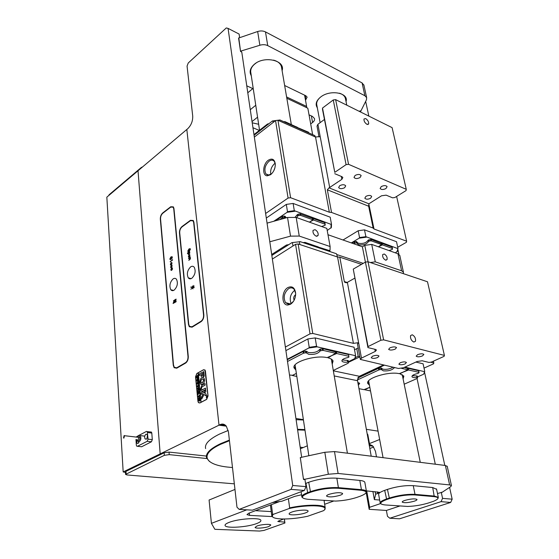 <?xml version="1.0" encoding="UTF-8"?>
<svg xmlns="http://www.w3.org/2000/svg" width="559" height="559" viewBox="0 0 559 559"><rect width="100%" height="100%" fill="white"/><g stroke="black" fill="none" stroke-linecap="round" stroke-linejoin="round"><path stroke-width="0.84" d="M369.695 444.37L373.007 446.201L369.653 445.747L373.007 446.201L375.466 451.274L376.493 456.843M379.645 439.5L369.499 443.56M295.928 418.488L303.376 419.634M366.327 429.319L378.073 431.129M226.311 426.175L219.009 425.175L220.176 424.609C222.496 423.561 224.543 424.085 226.318 426.175L228.463 431.974L236.974 507.181L239.189 509.382L291.043 489.377L292.72 485.485L228.072 28.397L226.283 27.95L188.257 62.978L187.062 66.081L192.708 115.992C192.883 120.989 191.241 125.209 187.789 128.654L186.832 129.464L219.009 425.175L160.174 453.887L161.593 454.034L160.174 453.887L138.024 170.761L186.832 129.464L219.009 425.175L226.311 426.175M373.685 447.004L369.827 448.528M208.046 395.968L205.46 371.309L204.999 370.023L203.546 369.73L196.887 373.454L195.51 376.836L197.942 401.292L198.431 402.655L199.849 402.976L206.634 399.419L208.046 395.968M188.271 356.425L173.975 208.668L173.367 206.872L170.726 206.767L162.746 212.923C161.076 214.467 160.272 216.543 160.321 219.135L173.255 365.195L174.128 367.71L176.756 368.192L185.581 363.091C187.461 361.687 188.362 359.465 188.271 356.425M203.832 314.878L193.917 222.356L193.274 220.498L190.437 220.309L181.989 226.549C180.229 228.121 179.383 230.259 179.46 232.956L188.467 324.416L189.284 326.736L192.079 327.183L201.107 321.628C203.036 320.132 203.944 317.882 203.832 314.878M252.954 127.725L259.285 130.443M292.72 485.485L306.004 486.623L304.962 479.573L303.502 479.44L300.288 457.562L300.651 457.604M301.664 457.269L241.774 52.092L240.552 51.484L238.798 37.886M239.601 37.404L239.105 34.057L228.072 28.397M306.004 486.623L304.341 490.46L291.043 489.377M239.189 509.382L252.437 510.164L304.341 490.46M449.597 487.413L452.161 499.187L450.659 502.443L441.058 501.654L389.819 518.228L387.478 516.313L386.395 510.458L399.776 506.021M365.67 101.479L368.849 116.104M397.875 249.566L398.888 254.226M424.567 372.308L444.81 465.409M360.269 111.849L360.052 110.857L360.96 111.08M417.049 378.513L435.293 464.215M437.487 493.506L442.316 492.248M441.268 492.255L442.567 498.362L452.161 499.187M441.058 501.654L442.567 498.362M360.052 110.857L359.325 111.381M389.819 518.228L399.545 518.801L450.659 502.443M317.323 107.789C315.087 104.33 316.156 100.774 320.545 97.119C330.041 89.244 349.04 92.731 346.049 101.598M320.195 97.392C317.295 99.984 316.177 102.618 316.855 105.295L320.118 122.659M251.284 75.745C249.118 71.992 250.048 68.247 254.086 64.509C263.918 55.348 285.684 60.288 282.106 70.602M256.085 63.041L254.485 64.243C251.41 66.996 250.201 69.896 250.865 72.95L259.544 130.24M265.483 31.905L267.74 45.621C265.406 44.517 262.779 44.392 259.858 45.258L240.503 51.169L238.574 38.061L257.664 31.507C260.557 30.647 263.163 30.773 265.483 31.905L362.092 82.921L363.965 85.359M253.269 88.811L246.757 85.827M310.685 123.895L312.565 122.491L311.363 115.93M312.565 122.491C314.172 121.24 314.815 119.919 314.493 118.543L312.467 116.44L309.036 114.84M267.74 45.621L364.88 95.722L362.092 82.921M363.853 84.849L366.648 97.622L366.438 99.844L360.779 111.213M241.306 51.239L240.852 51.638M284.643 85.499L305.864 95.785L307.143 97.147L305.48 100.068M366.648 97.622L364.88 95.722M281.631 67.828L281.415 66.577C280.471 63.488 277.851 61.336 273.568 60.12M345.532 99.111L345.322 98.098C344.568 95.834 342.611 94.205 339.453 93.213M380.546 503.575L369.625 507.292L369.164 509.298L386.395 510.458M442.071 492.332L450.806 486.589L451.434 485.568L449.625 484.926L338.104 473.466L328.329 474.235L303.865 479.475M272.387 502.59L281.925 501.213L294.733 496.378L301.553 494.764M375.159 491.627L375.648 494.324L379.456 492.339L366.348 490.858M375.648 494.324L374.369 499.62L379.659 500.032M374.369 499.62L372.895 491.431M304.473 479.238L303.432 478.937L300.358 458.059L301.245 457.36L324.821 452.28L334.499 451.581L338.104 473.466M366.718 490.893L369.625 507.292M369.164 509.298L366.215 492.584M449.625 484.926L445.39 465.479L334.499 451.581M300.316 457.744L301.245 457.36M445.39 465.479L447.256 466.437M365.705 118.592L364 118.955C363.783 121.003 364.761 122.791 366.942 124.329L368.64 123.965C368.856 121.925 367.878 120.129 365.705 118.592M270.549 174.715L267.244 175.812C261.968 175.743 262.807 163.934 268.32 160.216C272.184 157.966 274.518 159.238 275.308 164.039C275.301 168.483 273.714 172.046 270.549 174.715M275.314 164.178L274.357 161.481C272.981 159.818 271.22 159.727 269.068 161.195C265.001 165.275 263.932 169.517 265.853 173.919L268.103 175.226L271.548 173.863M274.881 167.917L273.749 170.83M274.776 163.494C271.464 166.484 270.137 170.132 270.794 174.429M381.273 186.566L380.134 188.474C381.287 189.808 383.229 189.836 385.948 188.558L387.094 186.636C385.934 185.308 383.991 185.281 381.273 186.566M355.098 175.449L354.001 177.399C355.224 178.852 357.236 178.901 360.045 177.552L361.156 175.596C359.926 174.142 357.907 174.094 355.098 175.449M339.69 185.693L338.642 187.538C339.858 188.977 341.856 189.033 344.644 187.712L345.7 185.861C344.484 184.421 342.478 184.365 339.69 185.693M365.907 196.363L364.824 198.172C365.97 199.493 367.899 199.528 370.596 198.27L371.693 196.454C370.54 195.133 368.612 195.105 365.907 196.363M397.722 247.26L406.435 242.278L406.624 241.208L396.624 196.433M322.515 108.055L334.785 172.34L346.077 164.646L333.255 99.963L322.515 108.055L322.515 109.508L334.785 172.34M335.638 99.642L348.557 164.311L406.267 189.333L392.097 127.634L335.638 99.642L333.255 99.963M406.267 189.333L406.072 190.577L394.878 197.516L392.579 197.83L386.143 195.147L381.524 195.783L368.884 203.804L368.647 206.215L373.153 228.065L331.529 212.441L329.335 212.238L315.535 137.067L277.956 120.269L290.596 197.711L329.335 212.238M315.535 137.067L320.167 136.431L329.684 187.475L341.849 179.334L341.283 176.413M324.416 119.479L317.91 124.294L320.167 136.431M341.849 179.334L342.849 177.531L341.947 176.693L334.757 173.688M346.077 164.646L348.557 164.311M368.807 203.888L373.992 228.973L406.624 241.208M290.596 197.711L288.074 198.061L265.63 213.489M373.992 228.973L373.153 228.065M288.074 198.061L275.545 120.597L254.338 137.081M275.545 120.597L277.956 120.269M319.042 137.018L317.016 126.124L317.91 124.294M329.684 187.475L329.006 187.845L368.884 203.804M331.529 212.441L327.35 189.801L329.006 187.845M413.821 342.073L415.47 341.269C415.861 338.405 414.785 336.238 412.249 334.778L410.586 335.575C410.194 338.454 411.277 340.62 413.821 342.073M290.484 304.271L287.766 305.025C281.226 305.291 281.394 290.98 287.913 287.55C292.224 285.712 294.81 287.633 295.662 293.3C295.627 298.24 293.901 301.902 290.484 304.271M295.676 293.524L294.313 289.527C292.79 287.689 290.925 287.375 288.717 288.57C284.119 292.664 283.05 297.353 285.509 302.629L288.584 304.292L291.036 303.607L293.552 301.21M295.655 294.705L295.438 294.817C293.685 296.34 293.251 298.136 294.146 300.19M291.099 303.572C289.234 298.31 290.442 293.873 294.726 290.275M389.951 347.824L388.624 349.333C389.847 350.346 392.034 350.276 395.185 349.13L396.534 347.614C395.304 346.594 393.11 346.664 389.951 347.824M417.559 354.692L416.182 356.167C417.328 357.089 419.425 357.012 422.471 355.915L423.862 354.441C422.709 353.512 420.606 353.595 417.559 354.692M400.174 362.756L398.874 364.147C400.013 365.062 402.096 364.985 405.114 363.916L406.428 362.518C405.282 361.603 403.2 361.68 400.174 362.756M372.483 356.251L371.218 357.676C372.441 358.675 374.607 358.612 377.73 357.487L379.002 356.055C377.779 355.049 375.606 355.119 372.483 356.251M285.369 347.034L310.035 333.835L295.557 244.332L298.143 243.969L312.754 333.45L353.414 343.366L337.559 257.014L298.143 243.969M272.366 259.055L295.557 244.332M444.412 355.419L427.502 281.778L368.018 261.752L383.621 339.858L444.412 355.419L444.098 356.349L431.436 362.064L428.928 362.421L422.178 360.779L417.126 361.498L403.451 367.759L398.462 368.472L360.331 359.423L361.491 358.102L375.271 351.415L374.851 349.27M380.896 340.249L365.404 262.115L353.26 269.103L368.053 346.587L380.896 340.249L383.621 339.858M375.271 351.415L376.48 350.025L375.557 349.445L367.934 347.593L353.26 269.103M354.692 278.2L347.37 282.344L358.605 342.632L353.414 343.366M368.053 346.587L367.934 347.593M368.018 261.752L365.404 262.115L362.379 246.792L327.979 234.724M358.2 347.95L354.518 349.731M361.498 264.365L339.802 257.168L337.559 257.014M312.754 333.45L310.035 333.835M430.577 362.19L433.812 362.98L433.546 363.825L424.022 368.101M360.303 359.255L357.467 343.988L358.605 342.632L361.491 358.102M433.812 362.98L433.414 361.177M347.37 282.344L346.643 282.686L344.735 282.281L344.309 281.582L339.802 257.168M316.142 236.177L318.092 235.486C318.483 233.047 317.456 231.112 315.017 229.672L313.054 230.364C312.663 232.81 313.697 234.745 316.142 236.177M385.528 260.117L387.08 259.558C387.429 257.245 386.486 255.393 384.25 254.003L382.691 254.555C382.342 256.874 383.292 258.733 385.528 260.117M296.179 217.43L326.833 228.372L330.117 246.533L299.247 236.059L290.526 236.136L287.543 217.458L296.179 217.43L299.247 236.059M287.543 217.458L267.055 223.132L269.808 241.767L290.526 236.136M368.06 261.766L364.782 245.366L371.714 244.402L375.271 261.85L401.628 270.794L397.931 253.758L399.832 255.638M371.714 244.402L397.931 253.758M364.782 245.366L362.379 246.792M403.284 273.624L403.444 272.212L401.628 270.794M375.271 261.85L370.358 262.534M363.245 263.359L337.063 254.638M329.258 250.488L330.055 250.006L330.117 246.533M312.642 134.628L307.82 108.201L286.823 98.265M300.4 448.744L307.338 445.809M359.856 356.859L348.53 362.295M371.218 456.186L357.397 379.847L359.388 376.284L383.369 365.034M355.391 357.585L358.172 356.23L356.761 348.62M358.172 356.23L359.612 356.894M415.882 362.071L423.093 363.797L424.728 371.33L423.631 374.216L417.468 376.955M423.631 374.216L424.728 371.33M404.863 367.116L424.4 371.63M384.236 365.23L358.088 377.486M293.126 203.455L286.32 204.398L287.473 211.63L294.307 210.68L293.126 203.455L330.187 217.165L331.473 224.173L331.41 227.436L327.218 230.483M331.012 228.1L331.075 224.376L331.473 224.173M294.307 210.68L331.075 224.376M294.873 211.246L287.067 212.329L273.784 221.266M286.32 204.398L266.301 218.045M287.473 211.63L287.067 212.329M315.192 337.916L307.876 338.95L309.218 347.314L316.562 346.28L315.192 337.916L354.064 347.237L355.545 355.307L355.307 357.865L354.867 358.543L348.418 361.694M354.867 358.543L355.545 355.307M316.562 346.28L317.163 346.839L355.14 355.622M317.163 346.839L308.771 348.026L287.179 359.29M307.876 338.95L285.901 350.619M309.218 347.314L308.771 348.026M299.869 244.542L299.407 241.761L291.917 242.641L271.835 255.47M291.917 242.641L299.407 241.761M337.496 256.993L336.462 253.758L299.855 241.537M292.462 242.732L292.979 245.967M279.591 121.003L279.437 120.066L272.457 120.954L254.072 135.278M272.457 120.954L279.437 120.066M315.479 137.039L314.794 135.592L279.863 119.94M272.946 120.954L273.183 122.428M364.503 229.868L358.2 230.748L359.542 237.554L365.872 236.674L364.503 229.868L396.513 241.712L397.952 248.322L397.491 251.201L395.318 252.829M397.1 251.816L397.952 248.322M365.872 236.674L397.631 248.524M366.383 237.184L359.151 238.197L351.318 242.906M358.2 230.748L343.023 240M359.542 237.554L359.151 238.197M190.654 266.867C187.349 270.256 186.552 273.917 188.271 277.851C189.228 279.004 190.416 279.144 191.828 278.263C195.161 274.895 195.964 271.227 194.252 267.265C193.281 266.091 192.079 265.958 190.654 266.867M188.621 256.399L189.054 257.217L188.355 256.581L189.089 254.806L189.892 254.82L189.319 257.014L189.138 255.274L188.621 256.399M188.97 248.958L190.214 248.741L190.381 249.244L189.208 251.326L187.95 251.557L187.789 251.068L188.97 248.958L190.109 248.636M192.037 326.784L201.065 321.229C202.833 319.86 203.665 317.798 203.56 315.045L193.666 222.545L193.072 220.84L190.479 220.665L182.024 226.898C180.41 228.345 179.635 230.301 179.712 232.782L188.732 324.255L189.48 326.379L192.534 326.896M192.569 285.928L192.715 286.844L193.714 286.187L193.728 285.453L194.085 287.794L193.889 287.067L192.904 287.85L192.939 288.912L192.771 287.941L190.815 289.185L192.736 287.787L192.603 287.088L190.724 287.109L192.576 286.928L192.569 285.928M189.466 252.109L189.787 252.633L189.033 254.268L188.208 254.296L188.25 252.961L187.482 253.5L187.44 253.073L189.641 251.522L189.501 252.116M190.381 258.37L189.941 259.509L188.767 260.319L190.13 258.405L189.354 258.118L188.593 258.642L188.551 258.216L190.214 257.056L190.381 258.37M191.416 287.466L190.724 287.109M191.409 287.277L192.212 287.284M193.875 286.998L193.721 286.264L192.75 287.005L192.883 287.689L194.05 287.046M188.313 251.732L187.789 251.068M188.055 251.145L189.235 249.034M188.432 251.201L189.424 250.893L190.36 249.517L189.983 249.174M188.069 250.872L189.159 250.809L190.018 249.202L189.019 249.468L188.069 250.872M188.572 254.471L188.055 253.856M187.705 253.15L189.669 251.774M189.781 253.038L189.41 252.472M188.676 253.947L189.746 253.241M188.313 253.583L188.991 253.8L189.431 252.5L188.858 252.535L188.313 253.583M188.886 257.28L188.355 256.581M188.621 256.658L188.614 256.295M188.739 255.715L189.089 254.806M189.354 254.883L189.774 254.708M189.557 256.819L189.815 255.512L189.382 255.128L189.501 256.35L189.983 256.162M188.991 259.97L189.794 259.145M190.06 259.222L190.374 258.768M190.388 258.412L189.948 258.055M188.816 258.293L190.242 257.301M173.108 278.892C169.887 282.239 169.118 285.859 170.809 289.744C171.718 290.827 172.829 290.953 174.149 290.128C177.392 286.795 178.174 283.175 176.483 279.262C175.561 278.165 174.436 278.04 173.108 278.892M173.493 300.777L175.75 299.247L173.674 300.819M173.702 300.966L174.911 301.217L174.855 300.267L175.051 301.238L175.666 300.798L175.1 301.923L174.967 301.441L173.43 302.37L173.891 301.49L173.737 302.077L174.813 301.392L173.982 301.015M171.543 266.37L170.768 267.607L171.019 265.616L171.103 267.195L171.711 265.197L172.074 265.266L171.851 267.076L171.913 265.679L171.543 266.37M172.563 260.061L170.139 261.78L172.528 259.642L172.563 260.061M176.714 367.794L185.539 362.686C187.265 361.4 188.09 359.367 188.006 356.579L173.737 208.849L173.178 207.207L170.754 207.103L162.774 213.258C161.244 214.677 160.503 216.578 160.552 218.953L173.514 365.048L174.31 367.347L177.266 367.892M170.9 258.894L170.942 259.376L170.013 259.46L169.852 258.992L170.9 256.951L172.179 256.77L171.536 258.929L171.976 257.182L170.977 257.433L170.125 258.803L170.9 258.894M171.983 263.114L171.264 264.833L170.516 264.798L171.054 262.562L171.809 262.597L171.983 263.114M171.459 269.899L171.501 270.36L171.012 270.263L170.837 269.724L171.557 267.985L172.305 267.999L171.76 270.165L171.599 268.446L171.096 269.543L171.459 269.899M176.197 299.184L175.561 300.043L176.197 299.184M176.071 301.35L176.12 301.762L173.059 303.481L173.556 302.594L173.583 303.09L175.966 301.56L175.868 300.211L176.071 301.35M170.369 259.628L169.852 258.992M170.209 258.293L170.9 256.951M171.166 257.028L172.039 256.644M171.76 258.544L172.228 258.041M172.326 257.517L171.948 257.147M170.481 259.117L170.921 259.117M170.362 261.43L172.549 259.886M170.9 264.987L170.341 264.281M170.74 263.429L171.054 262.562M171.32 262.632L171.69 262.478M171.732 263.296L171.096 263.023L170.691 264.379L171.99 263.373L171.599 262.982M170.991 264.491L171.851 264.037M171.04 267.698L170.593 267.041M171.648 265.749L171.711 265.197M171.361 270.416L170.837 269.724M171.236 268.823L171.557 267.985M171.823 268.054L172.2 267.894M171.997 269.969L171.955 269.522M172.5 268.683L171.83 268.306L171.941 269.515L172.403 268.453M171.941 269.515L172.389 269.368M174.513 301.357L173.968 301.035M123.176 471.943L106.839 197.152L138.024 170.761L160.174 453.887L123.176 471.943L125.44 472.397M305.438 512.91C300.253 514.86 289.457 515.58 289.143 513.973C288.968 513.421 289.814 512.792 291.686 512.1C296.85 510.115 307.799 509.396 308.072 510.996C308.247 511.569 307.373 512.205 305.438 512.91M272.715 517.026L271.835 516.097L272.617 514.133L273.33 514.329C270.605 517.138 273.735 518.689 282.728 518.983C290.456 519.038 298.786 518.13 307.716 516.25L323.423 510.716C331.55 505.511 309.274 503.89 289.038 508.571L289.653 507.872C305.57 504.358 324.374 504.365 325.184 507.712L324.695 509.431M271.388 504.658L272.617 514.133M289.653 507.872L288.388 498.768M273.33 514.329L289.038 508.571M258.635 124.266L252.228 122.805M229.449 440.702L220.966 444.153C198.361 454.495 204.713 465.144 229.63 467.268L232.488 467.548M209.506 461.524L206.564 457.842C205.398 453.461 210.065 448.737 220.567 443.671L229.386 440.101M228.219 430.479L219.526 434.077C209.087 439.241 204.454 444.077 205.628 448.591M303.432 420.005L296.109 419.683M368.122 436.237L367.025 433.148M297.528 429.305L304.879 429.578M368.647 442.043L369.415 443.336L369.457 446.494M300.169 447.186L303.216 447.556M369.352 445.949L368.891 443.42M304.969 430.171L297.619 429.892M306.667 107.649L306.639 106.448L286.599 96.952M306.639 106.448L304.585 95.163M247.784 92.773L252.815 88.602M250.285 109.697L255.756 105.267M257.566 117.18L252.046 121.569M229.169 522.372C226.178 523.517 224.816 524.559 225.081 525.495C225.556 528.618 246.987 527.291 256.49 523.622C259.676 522.441 261.137 521.358 260.864 520.373C260.571 517.264 238.567 518.605 229.169 522.372M257.014 525.998L255.079 527.403C255.267 528.723 264.596 528.108 268.823 526.515L270.815 525.083C270.661 523.769 261.228 524.384 257.014 525.998M234.969 489.439L209.087 500.032L211.421 523.35L214.88 529.317L259.628 531.05L263.981 530.414L284.922 523.014L284.755 522.141L277.795 521.477L283.574 518.99M246.785 509.829L211.421 523.35M284.384 518.99L284.922 523.014M284.755 522.141L284.328 518.99M324.653 504.274L333.52 501.102M324.101 500.752L324.716 500.529M249.314 512.994L249.6 515.377L272.149 516.579M249.6 515.377L246.98 514.608L248.804 513.19L279.626 501.542M255.456 510.674L271.248 511.597M108.684 195.594L109.145 194.714L141.259 167.518L142.643 166.855M206.83 458.541L169.237 454.628L164.346 455.326L125.558 474.416L127.047 474.961L234.333 483.835M206.383 456.06L169.028 452.091L169.237 454.628M164.346 455.326L164.143 452.79L125.971 471.377L126.124 473.822M125.558 474.339L125.412 471.978L125.971 471.377M164.143 452.79L169.028 452.091M275.447 220.805L282.533 216.235L285.062 216.284L286.355 217.786M295.201 217.144L297.332 214.607L299.813 213.838L312.418 218.366M300.435 213.887L300.693 215.404L312.467 219.652L312.208 218.15M279.696 219.631L282.162 217.975L281.925 216.452M312.446 218.534L313.201 218.506L313.459 220.008L309.393 222.147L312.481 220.148L312.467 219.652M300.693 215.404L300.064 215.362L299.813 213.838M298.185 214.062L298.436 215.585L300.064 215.362M298.436 215.585L297.584 216.13L297.332 214.607M296.801 217.654L297.584 216.13M285.307 217.807L284.405 217.535L284.161 216.012M282.533 216.235L282.777 217.758L284.405 217.535M282.777 217.758L282.162 217.975M356.88 242.068L358.333 243.256C362.987 243.969 366.264 242.927 368.171 240.132L371.092 239.476L381.315 243.493M357.152 243.486L358.612 244.688C363.266 245.394 366.55 244.353 368.458 241.565L368.171 240.132M371.092 239.476L371.379 240.908L381.538 244.569L381.245 243.151M351.877 243.102L353.931 241.865L356.02 241.46L356.796 241.67L357.075 243.102M353.554 243.696L354.21 243.298L353.931 241.865M381.441 243.479L382.097 243.458L382.398 244.877L378.415 246.792L381.538 244.569M371.379 240.908L370.82 240.873L370.526 239.441M369.017 239.65L369.31 241.083L370.82 240.873M369.31 241.083L368.458 241.565M357.089 243.151L356.3 242.892L356.02 241.46M354.511 241.67L354.79 243.109L356.3 242.892M354.79 243.109L354.21 243.298M313.201 218.506L324.667 222.664L325.17 224.341M321.67 226.528L325.184 225.207L324.667 222.664M313.459 220.008L324.94 224.152M317.351 246.792L329.705 250.642L330.089 251.634L329.943 250.83M287.249 359.751L303.083 351.499L306.444 351.234L308.435 352.561C313.997 353.002 317.729 351.939 319.629 349.389L322.983 348.683L335.407 351.884M306.451 351.255L306.758 353.127L308.715 354.315C314.277 354.748 318.015 353.693 319.923 351.143L319.629 349.389M322.983 348.683L323.277 350.444L335.645 353.274L335.344 351.534M287.508 361.491L303.362 353.267L303.083 351.499M294.09 366.774L295.592 368.269M296.836 376.459L292.392 375.508L296.368 373.384L292.588 375.285L289.506 375.019M335.575 351.828L336.378 351.772L336.686 353.512L327.05 357.606C314.766 354.776 291.239 362.372 294.167 368.06L295.851 369.974M332.221 364.195L333.073 361.016C332.535 359.619 330.865 358.557 328.049 357.83L335.645 353.274M323.277 350.444L322.613 350.437L322.319 348.676M320.566 348.921L320.859 350.682L322.613 350.437M320.859 350.682L319.923 351.143M306.444 351.234L306.723 352.995L305.773 352.82L305.493 351.059M303.747 351.304L304.019 353.071L305.773 352.82M304.019 353.071L303.362 353.267M381.601 368.36L383.076 369.226C386.737 369.653 390.042 368.982 392.977 367.221M381.916 369.981L383.397 370.862C388.295 371.211 391.838 370.254 394.025 367.997L393.913 367.438M404.199 367.417L407.434 368.416M401.558 368.36L407.721 369.772L407.378 368.15M357.809 378.01L378.485 368.325L381.538 368.053L381.86 369.688L381.049 369.562L380.728 367.92M357.397 379.952L378.806 369.967L378.485 368.325M359.025 382.838L357.991 383.565M367.766 382.398L369.136 383.551M370.519 390.937L364.685 389.735L369.834 387.275L363.965 389.651L358.92 388.659M407.567 368.402L408.266 368.353L408.601 369.974L399.203 373.65C388.267 371.12 364.929 378.59 367.836 383.551L369.429 385.137M403.102 378.932L403.857 376.2L399.916 373.754L407.721 369.772M394.745 367.626L394.025 367.997M381.867 369.73L381.538 368.053M379.114 368.15L379.435 369.792L381.049 369.562M379.435 369.792L378.806 369.967M357.795 382.51L359.689 383.439L358.277 385.158M404.185 384.201L417.161 378.464L417.608 377.632L416.909 377.521C414.128 377.807 412.472 377.535 411.948 376.71C411.948 375.369 413.981 374.285 418.041 373.461L419.075 372.504L418.544 370.729L419.061 372.413M416.909 377.521L416.567 375.934L417.091 375.941L417.594 377.611M408.266 368.353L418.544 370.729M416.567 375.934L412.304 375.697M402.773 377.339L403.619 375.774M408.601 369.974L418.887 372.329M382.097 243.458L392.013 247.05L392.481 248.573M389.029 250.579L392.397 249.384L392.013 247.05M382.398 244.877L392.313 248.455M296.598 127.2L308.386 132.162L308.701 132.86L308.617 132.392M333.283 370.456L348.201 363.196L348.523 362.281L347.698 362.127C344.477 362.442 342.548 362.071 341.912 361.016C341.863 359.542 343.904 358.382 348.033 357.536L348.914 357.082L348.648 354.699M347.698 362.127L347.398 360.429L347.977 360.443L348.516 362.274M336.378 351.772L348.404 354.546M347.398 360.429L342.213 359.947M331.927 362.498L332.885 360.611M336.686 353.512L348.711 356.265M283.776 121.694L285.013 121.673L296.563 127.012M253.968 134.593L267.454 124.07L268.893 123.728M303.076 242.613L305.214 242.438L317.323 246.631M271.688 254.478L286.404 245.059L288.842 244.604M404.828 500.424C402.927 501.081 402.068 501.654 402.242 502.136C404.318 503.107 408.349 502.786 414.331 501.178C416.266 500.522 417.154 499.942 416.979 499.439C414.883 498.474 410.837 498.796 404.828 500.424M380.952 503.834L380.232 503.205C379.806 502.031 381.832 500.654 386.304 499.068L389.071 498.125C398.294 495.288 406.938 494.03 415.002 494.359L434.504 496.078L438.291 497.328L437.956 498.516M434.245 496.644L432.722 487.56L413.262 485.659L415.002 494.359L414.736 494.939C406.875 494.624 398.448 495.847 389.455 498.607L386.695 499.55C379.344 502.38 378.806 504.176 385.081 504.945L407.707 506.447C414.82 506.195 421.835 505.008 428.767 502.89L433.358 501.346C439.206 498.921 439.5 497.356 434.245 496.644L414.736 494.939M389.455 498.607L387.436 489.398L384.69 490.362L386.695 499.55M432.722 487.56L436.593 489.3M380.155 502.786L378.667 494.617C378.233 493.394 380.239 491.976 384.69 490.362M387.436 489.398C396.611 486.512 405.219 485.268 413.262 485.659M328.965 494.359C327.211 495.022 326.428 495.616 326.617 496.14C329.09 497.384 333.604 497.084 340.165 495.253C341.961 494.589 342.765 493.981 342.576 493.443C340.082 492.206 335.547 492.507 328.965 494.359M302.719 497.852L301.881 497.049C301.434 495.777 303.257 494.352 307.345 492.772L310.126 491.724C319.566 488.587 328.985 487.224 338.391 487.637L361.428 489.656C364.307 489.929 365.977 490.495 366.438 491.354L366.005 492.828M361.156 490.278L361.428 489.656L359.821 480.44L336.846 478.197L338.391 487.637L338.111 488.266C328.951 487.867 319.762 489.202 310.559 492.255L307.778 493.297C300.511 496.427 300.644 498.439 308.177 499.32L335.547 501.081C342.967 500.766 349.976 499.571 356.593 497.489L360.129 496.245C367.689 493.262 368.032 491.27 361.156 490.278L338.111 488.266M310.559 492.255L308.715 482.263L305.948 483.332L307.778 493.297M359.821 480.44C362.693 480.74 364.363 481.334 364.824 482.235L364.922 482.766M305.535 483.493L305.948 483.332M308.715 482.263C318.099 479.07 327.476 477.714 336.846 478.197M136.766 439.598L136.843 443.21L137.975 443.469L139.023 442.022M138.611 441.987L138.723 442.693M145.92 434.266C144.564 435.573 144.292 437.131 145.109 438.934L146.276 439.206C147.639 437.9 147.911 436.341 147.094 434.532L145.92 434.266M147.457 435.258L147.003 438.473M135.963 439.5L136.34 445.153L136.662 446.124L137.416 446.299L147.199 441.303L148.065 439.143L147.269 431.597L146.479 431.422L139.429 435.112M137.416 446.299L141.637 446.76L151.433 441.785L147.199 441.303M148.065 439.143L152.3 439.633L151.803 433.057L147.583 432.547M138.08 435.817L136.319 436.935M150.699 431.939L151.482 432.114L151.803 433.057M152.3 439.633L151.433 441.785M141.637 446.76L140.98 446.683M136.871 439.605L138.15 441.233C140.288 439.339 140.463 437.508 138.681 435.727L137.234 437.04M137.856 436.111L139.261 435.112L140.274 435.608C141.385 438.556 140.847 440.681 138.66 441.987L137.221 440.653M123.895 438.123L124.51 435.706L124.133 435.517L123.525 437.935L123.895 438.123M138.15 439.751L138.884 437.376L138.22 437.299M206.767 397.973L207.333 397.708M207.564 396.338L207.116 395.905M207.005 397.917L207.361 396.072L206.802 395.954L206.446 397.791L207.005 397.917M206.795 395.863L206.411 397.868L207.019 398.001L207.403 396.003L206.795 395.863M207.13 395.814L206.55 396.17M206.32 397.547L206.753 398.064M202.777 393.662L203.203 393.948L201.638 397.03L201.743 398.958L204.021 394.528L206.313 395.793L206.075 394.039L202.945 391.957L201.1 392.837L201.198 394.347L202.596 393.648L203.134 393.934L201.568 397.016L201.673 398.951M202.561 384.452C203.86 383.551 204.51 382.056 204.517 379.952L203.574 380.351L202.407 382.936L201.282 382.698L200.926 381.846L200.01 382.3L200.576 384.033L202.561 384.452M204.496 379.896L203.644 380.365L202.477 382.95L201.862 383.055M199.095 391.118L199.228 391.573L198.368 391.712L197.669 391.202L197.886 390.238L198.997 389.26L199.088 390.168L198.172 390.343L197.732 391.181L198.34 391.566L199.179 391.083M199.2 393.326L198.697 392.872L198.04 394.703L198.585 392.621L197.9 393.305L197.809 392.397L199.235 391.628L199.325 392.544L198.613 392.607L199.36 392.9L199.444 393.697L198.948 393.103M199.263 395.052L199.444 396.911L199.612 395.989L198.27 397.023L198.179 396.107L199.584 395.688L199.57 394.961M199.06 397.316L199.898 398.015L199.277 399.454L198.424 398.77L199.43 397.253M198.312 372.797L201.002 402.284L200.024 402.878M198.033 372.902L196.95 373.503L195.573 376.892L197.991 401.18L198.48 402.543L199.898 402.864M199.78 401.124L199.311 400.244L198.662 400.908L198.571 399.985L200.003 399.231L199.78 401.124M198.061 387.373L198.899 388.058L198.277 389.49L197.432 388.819L198.438 387.303M198.417 386.793L198.578 385.717L197.781 386.919L197.907 386.087L197.25 386.758L197.159 385.857L198.578 385.081L198.704 386.374M198.389 383.628L198.452 384.264L196.964 384.089L197.753 383.097L196.859 383.041L198.193 381.287L198.277 382.083L197.201 382.985L198.291 382.258L198.375 383.097L197.313 383.949L198.431 383.635M198.082 380.581L198.145 381.217L196.656 381.056L197.446 380.057L196.551 380.008L197.893 378.254L197.97 379.051L196.901 379.952L197.991 379.219L198.075 380.057L197.013 380.91L198.124 380.588M197.781 377.549L197.844 378.184L196.356 378.024L197.145 377.025L196.251 376.983L197.586 375.229L197.662 376.018L196.6 376.927L197.683 376.193L197.767 377.025L196.705 377.884L197.823 377.556M198.103 372.916L201.072 402.291L198.305 372.748L203.497 369.841L205.097 370.163M201.275 402.138L206.564 399.364L207.983 395.912L204.95 370.142M203.28 376.731L204.273 376.186L203.749 371.651L202.805 372.098L203.301 376.787M200.974 374.593L201.233 376.473L202.148 375.858L201.799 372.594L199.193 374.006L199.27 375.431L201.044 374.607L201.177 376.459M201.352 388.505L202.051 386.814L205.132 385.144L205.034 383.642L201.897 385.298L200.597 388.931L201.352 388.505M203.469 380.043L204.468 379.484L203.846 377.912C201.694 376.703 200.381 378.059 199.905 381.979L200.898 381.455C201.205 379.281 201.953 378.548 203.134 379.24L203.49 380.085M205.761 390.461L204.259 391.153L204.356 392.67L205.838 391.922L205.761 390.461M202.351 389.763L201.317 388.896L200.639 389.357L201.121 390.986L202.505 391.286L205.6 389.63L205.523 388.17L202.023 389.84M206.767 397.428L206.53 396.666L207.256 396.282L206.767 397.428M205.446 388.107L202.421 389.777M201.38 388.91L200.709 389.364L201.191 391L201.841 391.426M205.684 390.392L204.328 391.167L204.356 392.67M200.87 381.832L200.024 382.461L200.646 384.04L201.575 384.648M202.624 378.897L203.539 380.057M202.924 377.304C201.107 377.521 200.122 379.086 199.975 381.986L199.926 382.035M204.978 383.628L201.967 385.312L200.681 388.973M201.736 372.587L199.263 374.013L199.283 375.487M202.917 391.943L201.177 392.851L201.268 394.354M204.021 394.528L206.187 395.968M203.672 371.588L202.875 372.112L203.35 376.745M206.683 397.491L206.963 396.967M207.291 396.624L206.9 396.792M207.277 396.471L206.599 396.778M199.647 401.159L199.325 400.635M198.704 400.642L198.662 400.181M199.94 399.545L198.711 400.209M200.08 400.006L199.367 400.209L199.451 400.712L199.982 399.888M199.619 400.796L200.101 400.265M198.976 399.531L198.508 398.874M198.494 398.476L199.13 397.323M198.843 399.21L199.905 398.301M199.745 398.588L199.647 397.624L198.487 398.735L199.214 399.098L199.815 398.595M198.319 396.757L198.27 396.296M199.584 395.688L198.326 396.331M198.089 394.5L198.026 393.815M198.138 393.836L198.648 392.649M197.949 393.054L197.9 392.586M199.151 391.971L197.956 392.614M198.04 391.824L197.76 391.342M197.732 390.979L197.886 390.238M197.956 390.245L198.773 389.7M198.04 391.677L199.165 391.125M197.97 389.567L197.516 388.924M197.502 388.526L198.131 387.38M197.837 389.253L198.899 388.344M198.738 388.624L198.648 387.666L197.495 388.784L198.214 389.141L198.808 388.638M197.292 386.507L197.25 386.045M198.494 385.424L197.299 386.073M197.027 384.019L197.753 383.097M196.929 383.055L198.103 381.587M197.907 382.915L197.201 382.985M198.326 383.914L197.313 383.949M196.719 380.986L197.446 380.057M196.621 380.022L197.795 378.555M197.6 379.882L196.901 379.952M198.019 380.868L197.013 380.91M196.419 377.954L197.145 377.025M196.321 376.997L197.495 375.529M197.292 376.85L196.6 376.927M197.711 377.835L196.705 377.884M182.353 226.661L181.989 226.549M190.836 220.435L190.437 220.309M171.089 206.886L170.726 206.767M225.536 425.343L220.176 424.609M372.168 445.46L369.723 445.125M259.858 45.258L257.664 31.507M305.969 99.691L305.2 95.463M328.329 474.235L324.821 452.28M377.667 493.618L377.339 491.815M368.647 206.215L327.35 189.801M344.309 281.582L347.153 282.456M333.346 370.813L359.388 376.284M357.467 380.7L334.219 375.941M201.519 321.334L201.065 321.229M186.028 362.777L185.539 362.686M279.046 520.611L279.214 521.868M141.294 167.993L141.259 167.518M109.145 194.714L109.173 195.182M329.873 251.557L329.705 250.642M318.113 246.757L318.274 247.686M308.491 132.769L308.386 132.162M297.311 127.193L297.423 127.808M285.013 121.673L285.118 122.295M296.466 127.382L296.361 126.76M267.558 124.769L267.454 124.07M268.027 123.846L268.103 124.343M284.482 122.009L284.412 121.603M305.214 242.438L305.368 243.375M317.274 247.351L317.114 246.428M286.564 246.058L286.404 245.059M287.026 244.849L287.158 245.681M304.704 243.158L304.578 242.403M451.434 485.568L447.2 466.206M345.322 98.098L346.783 105.162M402.214 374.628L420.263 462.328M368.626 380.84L383.062 457.667M281.415 66.577L291.302 124.489M331.354 359.123L347.412 453.195M295.082 364.894L308.841 455.725M268.103 175.226L267.244 175.812M269.061 175.17L265.853 173.919M367.815 124.545L368.64 123.965M413.8 342.066L415.47 341.269M288.584 304.292L287.766 305.025M290.373 303.935L285.509 302.629M346.328 282.77L344.735 282.281M316.792 236.296L318.092 235.486M385.927 260.208L387.08 259.558M399.741 255.232L403.444 272.212M191.164 278.627L188.271 277.851M191.828 326.903L192.338 327.022M193.072 220.84L193.568 220.994M173.583 290.442L170.809 289.744M173.178 207.207L173.646 207.361M271.758 515.524L270.402 505.029M325.184 507.712L324.066 500.48M369.415 443.336L367.801 434.476M285.349 217.975L285.104 216.452M312.411 218.317L312.67 219.827M357.082 243.102L356.796 241.67M381.399 243.277L381.692 244.695M325.177 224.355L324.912 222.866M306.758 353.127L306.479 351.366M294.041 367.228L294.167 368.06M335.547 351.66L335.847 353.4M367.71 382.887L367.836 383.551M407.532 368.248L407.874 369.862M417.608 377.632L417.273 376.053M419.075 372.441L418.733 370.841M392.495 248.608L392.194 247.204M348.523 362.281L348.215 360.59M296.556 126.963L296.64 127.459M317.316 246.589L317.456 247.413M438.291 497.328L436.509 488.88M366.438 491.354L364.824 482.235M301.804 496.518L301.105 491.689M138.157 443.357L136.843 443.21M146.458 439.094L145.109 438.934M147.269 431.597L151.482 432.114M138.681 435.727L139.317 435.105M124.51 435.706L138.884 437.376M140.274 435.608L144.739 436.139"/></g></svg>
